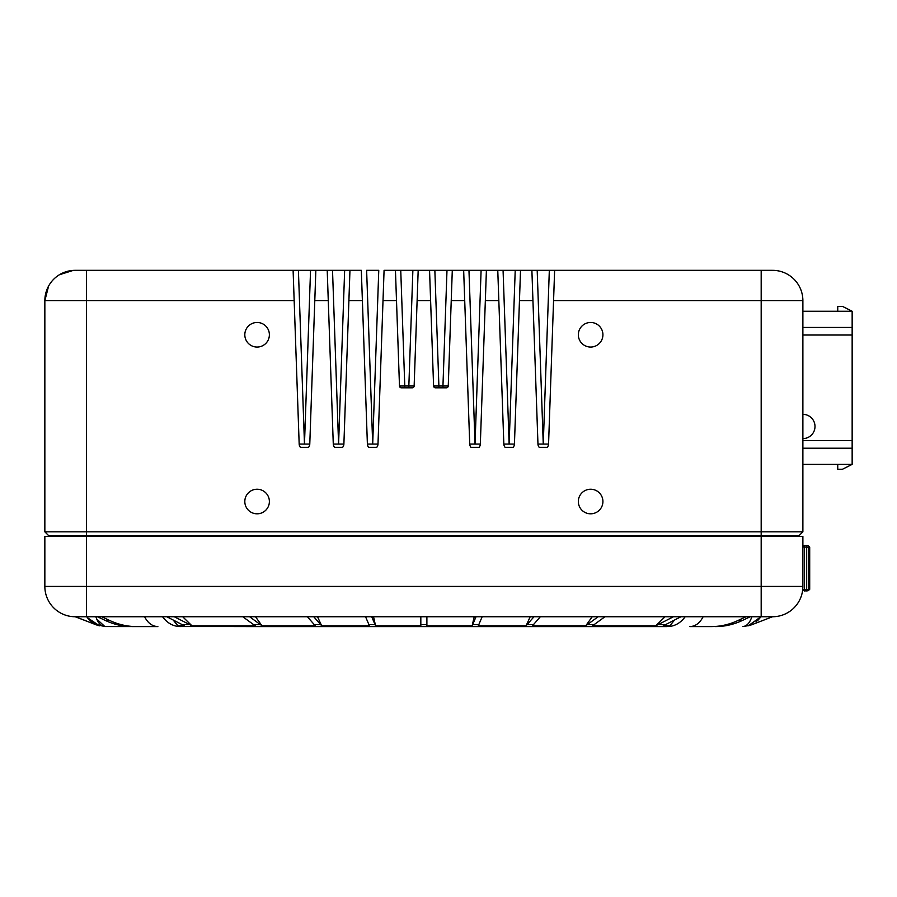 <?xml version="1.0" encoding="UTF-8"?>
<svg xmlns="http://www.w3.org/2000/svg" width="897" height="897" viewBox="0 0 897 897"><rect width="100%" height="100%" fill="white"/><g stroke="black" fill="none" stroke-linecap="round" stroke-linejoin="round"><path stroke-width="1.35" d="M315.845 270.322L310.541 270.322L304.475 444.071L298.409 270.322L293.106 270.322L332.518 270.322L338.584 444.071L344.65 270.322L349.953 270.322L327.214 270.322L328.28 300.652L314.791 300.652L315.845 270.322L314.791 300.652L315.845 270.322L327.214 270.322L333.28 444.071A5.304 5.304 0 0 0 334.547 447.323L342.632 447.323A5.304 5.304 0 0 0 343.887 444.071L349.953 270.322L348.899 300.652L349.953 270.322L361.323 270.322L362.388 300.652L348.899 300.652M368.656 447.323A5.304 5.304 0 0 1 367.389 444.071L372.692 444.071L366.626 270.322L378.769 270.322L372.692 444.071L377.996 444.071A5.304 5.304 0 0 1 376.74 447.323L368.656 447.323A5.304 5.304 0 0 1 367.389 444.071L362.388 300.652M773.023 270.333L773.023 270.333A30.319 30.319 0 0 1 802.882 300.652L761.183 300.652L761.183 270.333L744.925 270.322L395.442 270.322L396.496 300.652L383.008 300.652L384.073 270.322L383.008 300.652L384.073 270.322L395.442 270.322L399.479 385.99A1.895 1.895 0 0 0 401.374 387.818L399.479 385.99L404.782 385.99L404.782 387.818L404.782 385.99L408.841 385.99L408.841 387.818M412.25 387.818A1.895 1.895 0 0 0 414.145 385.99A1.895 1.895 0 0 1 412.25 387.818L401.374 387.818M418.181 270.322L417.116 300.652L418.181 270.322L412.878 270.322L408.841 385.99L414.145 385.99L417.116 300.652L430.605 300.652L429.551 270.322L433.587 385.99A1.895 1.895 0 0 0 435.482 387.818L433.587 385.99L438.891 385.99L438.891 387.818L438.891 385.99L442.95 385.99L442.95 387.818M446.358 387.818A1.895 1.895 0 0 0 448.253 385.99A1.895 1.895 0 0 1 446.358 387.818L435.482 387.818M469.725 444.071A5.304 5.304 0 0 0 470.992 447.323A5.304 5.304 0 0 1 469.725 444.071L475.029 444.071L468.963 270.322L463.659 270.322L464.724 300.652L451.236 300.652L452.29 270.322L448.253 385.99L442.95 385.99L446.986 270.322L463.659 270.322L469.725 444.071A5.304 5.304 0 0 0 470.992 447.323L479.076 447.323A5.304 5.304 0 0 0 480.332 444.071L486.398 270.322L485.344 300.652L486.398 270.322L497.768 270.322L498.833 300.652L485.344 300.652M513.185 447.323A5.304 5.304 0 0 0 514.441 444.071A5.304 5.304 0 0 1 513.185 447.323L505.101 447.323A5.304 5.304 0 0 1 503.834 444.071L498.833 300.652M497.768 270.322L503.071 270.322L509.137 444.071L515.214 270.322L520.518 270.322L514.441 444.071L503.834 444.071A5.304 5.304 0 0 0 505.101 447.323A5.304 5.304 0 0 1 503.834 444.071M532.941 300.652L537.965 444.082L543.257 444.071L537.191 270.322L531.887 270.322L532.941 300.652L519.453 300.652M537.953 444.071A5.304 5.304 0 0 0 539.209 447.323A5.304 5.304 0 0 1 537.953 444.071A5.304 5.304 0 0 0 539.209 447.323L547.293 447.323A5.304 5.304 0 0 0 548.56 444.071L554.626 270.322L553.561 300.652L554.626 270.322L549.323 270.322L543.257 444.071L548.56 444.071A5.304 5.304 0 0 1 547.293 447.323M802.882 300.652L802.882 531.843L44.85 531.843L44.85 300.652L48.606 286.02M300.428 447.323A5.304 5.304 0 0 1 299.172 444.071L309.779 444.071A5.304 5.304 0 0 1 308.523 447.323L300.428 447.323A5.304 5.304 0 0 1 299.172 444.071L293.106 270.322L74.698 270.333A30.319 30.319 0 0 0 44.85 300.652A30.319 30.319 0 0 1 74.698 270.333M215.796 270.322L293.106 270.322L294.16 300.652L86.538 300.652L86.538 270.333M112.417 270.322L73.274 270.389L59.393 274.751M384.073 270.322L395.442 270.322L396.496 300.652M735.316 270.322L771.902 270.322M479.076 447.323A5.304 5.304 0 0 0 480.332 444.071L475.029 444.071L481.095 270.322L486.398 270.322M438.891 385.99L434.854 270.322L429.551 270.322L430.605 300.652M404.782 385.99L400.746 270.322L395.442 270.322M208.216 270.322L204.785 270.322M190.388 270.322L114.973 270.322M772.485 270.322L761.183 270.333M293.106 270.322L294.16 300.652M327.214 270.322L328.28 300.652M463.659 270.322L464.724 300.652M333.28 444.071L343.887 444.071M837.742 311.259L837.742 306.404L842.518 306.404L852.15 311.259L852.15 464.377L802.882 464.377M852.15 464.377L842.518 469.232L837.742 469.232L837.742 464.377M53.977 536.395L53.943 535.632M793.755 536.395L793.778 535.632L793.755 536.395M48.64 535.632L44.85 531.843L48.64 535.632L86.538 535.632L86.538 300.652L44.85 300.652M799.092 535.632L802.882 531.843L799.092 535.632L86.538 535.632L86.538 536.395L44.85 536.395L44.85 586.425A30.319 30.319 0 0 0 75.169 616.744L95.643 624.604A30.319 30.319 0 0 0 99.5 625.792L87.48 617.741M85.282 270.322L75.236 270.322M852.15 311.259L802.882 311.259M309.779 444.071L314.791 300.652M377.996 444.071L383.008 300.652M602.919 334.76A12.289 12.289 0 0 1 590.63 347.049A12.289 12.289 0 0 1 578.341 334.76A12.289 12.289 0 0 1 590.63 322.472A12.289 12.289 0 0 1 602.919 334.76M578.341 501.524A12.289 12.289 0 0 1 590.63 489.235A12.289 12.289 0 0 1 602.919 501.524A12.289 12.289 0 0 1 590.63 513.813A12.289 12.289 0 0 1 578.341 501.524M244.814 334.76A12.289 12.289 0 0 1 257.103 322.472A12.289 12.289 0 0 1 269.38 334.76A12.289 12.289 0 0 1 257.103 347.049A12.289 12.289 0 0 1 244.814 334.76M244.814 501.524A12.289 12.289 0 0 1 257.103 489.235A12.289 12.289 0 0 1 269.38 501.524A12.289 12.289 0 0 1 257.103 513.813A12.289 12.289 0 0 1 244.814 501.524M93.4 623.123L99.5 625.792A22.739 22.739 0 0 1 86.751 616.744L86.762 616.744M95.721 624.39L104.859 626.566L96.708 619.02M92.369 622.428L99.5 625.792L96.035 624.749M92.357 622.417L99.455 625.781M104.859 626.566L153.578 626.599L104.859 626.566C100.901 626.173 97.919 622.899 95.878 616.744M101.72 616.744L109.501 620.399L105.218 620.399A121.286 85.764 -90 0 0 132.274 626.599L153.578 626.599M667.177 626.599L179.501 626.566C172.751 626.173 167.089 622.899 162.536 616.744M694.143 626.599L711.164 626.599A121.286 85.764 -90 0 0 738.22 620.399L746.001 616.744M749.242 625.489L742.862 626.566C746.82 626.173 749.814 622.899 751.843 616.744M738.22 620.399L742.514 620.399L750.296 616.744M742.514 620.399A121.286 85.764 90 0 1 715.447 626.599M711.164 626.599L689.86 626.599C695.422 626.386 699.839 623.101 703.125 616.744L689.176 616.744M674.421 620.197L669.846 625.792L668.231 626.566C674.981 626.173 680.632 622.899 685.196 616.744L673.456 616.744L655.785 625.792L592.536 625.792L604.937 616.744L598.131 616.744L585.73 625.792L532.448 625.792L540.353 616.744L533.973 616.744L526.068 625.792L478.303 625.792L482.16 616.744L476.027 616.744L472.17 625.792L426.894 625.792L426.894 616.744L365.561 616.744L369.418 625.792L321.664 625.792L317.516 616.744M180.555 626.599L177.886 625.792L173.312 620.197M109.501 620.399A121.286 85.764 90 0 0 136.568 626.599L157.872 626.599C152.299 626.386 147.882 623.101 144.608 616.744M760.891 616.856L757.808 620.432M669.846 625.792L663.275 625.792L680.958 616.744L772.552 616.744L751.944 624.66M808.455 545.802L809.699 547.293L808.444 545.802L809.699 547.293L808.444 545.802L808.444 589.452L806.672 589.452L806.672 545.488L808.455 545.802L809.699 547.293L808.444 545.802L809.699 547.293L809.699 589.161L808.444 590.652L804.396 590.966L802.669 589.979L804.396 590.966L804.396 589.452L806.672 589.452L806.672 590.966L809.688 589.385L808.444 589.452L808.444 590.652L809.699 589.161L809.699 547.293L808.444 545.802L806.672 545.488L808.444 545.802L804.396 545.488L802.882 546.363L802.882 536.395L86.538 536.395L86.538 586.425L44.85 586.425M748.468 625.725L748.233 625.792A30.319 30.319 0 0 0 752.09 624.604L772.552 616.744A30.319 30.319 0 0 0 802.882 586.425L802.882 536.395M748.547 625.702L760.97 616.744L757.741 620.5M772.552 616.744L751.899 624.671M756.07 621.913L760.97 616.744L748.233 625.792L751.686 624.749M665.036 616.744L655.785 625.792M592.222 616.744L585.73 625.792M530.205 616.744L526.068 625.792M474.188 616.744L472.17 625.792M373.544 616.744L375.563 625.792L420.828 625.792L420.828 624.604L426.894 624.604M365.561 616.744L307.379 616.744L315.284 625.792L261.991 625.792L255.499 616.744M307.379 616.744L242.795 616.744L255.185 625.792L191.947 625.792L182.685 616.744M242.795 616.744L166.775 616.744L184.457 625.792L177.886 625.792M673.456 616.744L604.937 616.744M598.131 616.744L540.353 616.744M533.973 616.744L482.16 616.744M476.027 616.744L426.894 616.744M166.775 616.744L75.169 616.744L95.643 624.604L75.404 616.744M174.276 616.744L191.947 625.792M249.601 616.744L261.991 625.792M313.759 616.744L321.664 625.792M371.706 616.744L375.563 625.792M420.828 616.744L420.828 624.604M764.973 616.744L761.183 616.744L761.183 586.425L86.538 586.425L86.538 616.744M105.218 620.399L97.437 616.744M132.274 626.599L136.568 626.599M601.999 626.599L245.722 626.599M808.444 545.802L809.699 547.293L808.444 545.802L809.699 547.293L808.444 545.802L809.699 547.293L808.444 545.802L809.699 547.293L802.882 547.002M804.396 545.488L804.396 589.452L802.725 589.452M809.699 589.161L808.444 590.652L806.672 590.966M802.882 414.347A12.132 12.132 0 0 1 815.003 426.479A12.132 12.132 0 0 1 802.882 438.611M802.882 586.425L761.183 586.425L761.183 300.652L553.561 300.652M852.15 448.208L802.882 448.208M852.15 440.629L802.882 440.629M852.15 335.018L802.882 335.018M852.15 327.439L802.882 327.439M181.643 624.604L189.144 624.604M253.223 624.604L260.029 624.604M314.028 624.604L320.408 624.604M368.813 624.604L374.946 624.604M472.775 624.604L478.92 624.604M527.324 624.604L533.704 624.604M587.703 624.604L594.509 624.604M658.589 624.604L666.079 624.604"/></g></svg>
